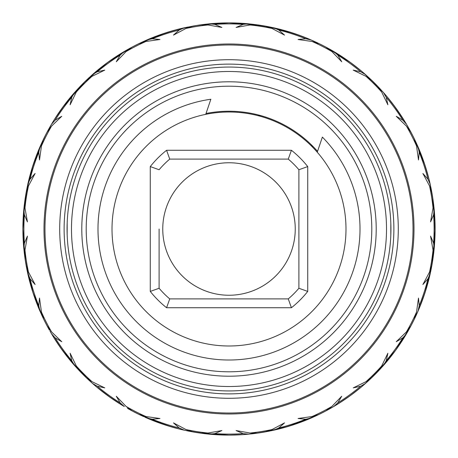 <?xml version="1.0" encoding="UTF-8"?>
<svg xmlns="http://www.w3.org/2000/svg" width="458" height="458" viewBox="0 0 458 458"><rect width="100%" height="100%" fill="white"/><g stroke="black" fill="none" stroke-linecap="round" stroke-linejoin="round"><path stroke-width="0.69" d="M68.288 209.151L68.683 206.146M67.183 222.851L67.154 234.473M390.817 235.149L390.823 222.926M389.958 211.258L389.317 206.146M68.042 246.742L68.683 251.854M313.346 146.806L310.742 145.3M260.613 116.361L258.009 114.855M345.99 229A116.99 116.99 0 0 1 229 345.99A116.99 116.99 0 0 1 112.01 229A116.99 116.99 0 0 1 229 112.01A116.99 116.99 0 0 1 345.99 229M291.42 307.73L288.265 298.897A91.64 91.64 0 0 0 298.897 288.265L298.897 169.735L307.73 166.58A100.474 100.474 0 0 0 291.42 150.27L166.58 150.27A100.474 100.474 0 0 0 150.27 166.58L150.27 291.42A100.474 100.474 0 0 0 166.58 307.73L291.42 307.73A100.474 100.474 0 0 0 307.73 291.42L307.73 166.58M298.897 169.735A91.64 91.64 0 0 0 288.265 159.103L291.42 150.27M298.897 191.278L298.897 288.265L307.73 291.42M288.265 298.897L169.735 298.897A91.64 91.64 0 0 1 159.103 288.265L159.103 229M295.244 229A66.244 66.244 0 0 1 229 295.244A66.244 66.244 0 0 1 162.756 229A66.244 66.244 0 0 1 229 162.756A66.244 66.244 0 0 1 295.244 229M150.27 166.58L159.103 169.735A91.64 91.64 0 0 1 169.735 159.103L288.265 159.103M169.735 298.897L166.58 307.73M159.103 288.265L150.27 291.42M169.735 159.103L166.58 150.27M229 386.518A157.518 157.518 0 0 0 386.518 229A157.518 157.518 0 0 0 229 71.482A157.518 157.518 0 0 0 71.482 229A157.518 157.518 0 0 0 229 386.518M229 81.787A147.213 147.213 0 0 1 376.213 229A147.213 147.213 0 0 1 229 376.213A147.213 147.213 0 0 1 81.787 229A147.213 147.213 0 0 1 229 81.787M317.543 151.346A117.769 117.769 0 0 0 206.02 113.492M229 390.937A161.937 161.937 0 0 1 67.063 229A161.937 161.937 0 0 1 229 67.063A161.937 161.937 0 0 0 67.063 229A161.937 161.937 0 0 0 229 390.937A161.937 161.937 0 0 0 390.937 229A161.937 161.937 0 0 0 229 67.063M361.219 70.904L350.141 62.259L326.543 47.443A206.1 206.1 0 0 0 318.55 43.373L314.898 41.655M428.888 178.775L425.013 165.309L414.627 139.45L418.04 146.892L414.627 139.45A206.1 206.1 0 0 0 410.557 131.457L410.494 131.343M402.645 340.019A206.1 206.1 0 0 0 403.527 338.622M365.49 383.426L371.53 377.873L365.507 383.415L360.727 386.226L353.221 387.886L365.965 381.686L372.096 377.329A206.1 206.1 0 0 0 377.329 372.096A206.1 206.1 0 0 1 372.096 377.329L377.329 372.096L381.686 365.965L387.886 353.221L386.226 360.727L383.415 365.507L377.873 371.53L395.741 350.141L410.557 326.543A206.1 206.1 0 0 0 410.929 325.85L414.284 319.255A206.1 206.1 0 0 0 414.627 318.55L416.328 314.938M279.237 428.883L292.691 425.013L318.55 414.627A206.1 206.1 0 0 0 319.255 414.284L325.85 410.929A206.1 206.1 0 0 1 319.255 414.284L296.939 423.581L319.243 414.295L311.102 418.04A206.1 206.1 0 0 1 273.689 430.199L265.663 431.814L273.707 430.194M241.246 434.734A206.1 206.1 0 0 0 242.946 434.625M243.038 434.619A206.1 206.1 0 0 0 247.412 434.276M27.749 273.437L26.226 265.875M32.81 292.141L34.104 296.034M49.453 330.189L47.918 327.424M52.933 336.132L62.259 350.141L80.127 371.53L74.585 365.507A206.1 206.1 0 0 1 51.462 333.676L50.105 331.34M34.545 297.299L43.705 319.243A206.1 206.1 0 0 0 47.071 325.85L51.559 331.89L61.761 341.725L55.137 337.827L51.462 333.676A206.1 206.1 0 0 0 74.585 365.507L71.774 360.727L70.114 353.221L76.314 365.965L80.671 372.096A206.1 206.1 0 0 0 85.904 377.329A206.1 206.1 0 0 1 80.671 372.096L85.904 377.329L92.035 381.686L104.779 387.886L97.273 386.226L92.493 383.415L86.47 377.873L89.39 380.615M27.016 188.026L25.396 197.003M24.766 201.337L23.839 209.346L27.028 187.957M23.369 215.06L22.9 229.137M47.071 132.15L45.365 135.431A206.1 206.1 0 0 0 43.373 139.45L43.705 138.757A206.1 206.1 0 0 1 47.071 132.15L51.559 126.11A205.115 205.115 0 0 0 41.466 145.925L39.502 159.956L38.764 152.308L39.96 146.892L41.249 143.995M48.714 129.127L51.468 124.307L55.137 120.173L61.761 116.275L51.559 126.11M37.762 152.148L34.029 162.195M132.139 410.918L131.457 410.557A206.1 206.1 0 0 0 132.15 410.929L138.745 414.284L165.309 425.013L139.45 414.627L143.68 416.608M208.356 434.064L204.577 433.646M218.311 434.825L219.21 434.865M215.002 434.625L229 435.1L242.969 434.625M61.263 348.756L60.353 347.473M64.212 352.786L68.769 358.625M273.707 27.806L265.663 26.186L273.689 27.801L278.773 30.016L284.527 35.111L272.018 28.448L264.89 26.049L261.243 25.436L257.585 24.892L250.062 24.972L236.105 27.44L243.152 24.377L248.671 23.839A206.1 206.1 0 0 0 209.329 23.839L214.848 24.377L221.895 27.44L207.938 24.972L200.415 24.892A206.1 206.1 0 0 0 193.11 26.049L185.982 28.448L173.473 35.111L179.227 30.016L184.311 27.801L196.757 25.436L209.329 23.839L200.415 24.892M32.907 165.55L33.039 165.155M43.321 139.558L41.466 145.925M24.257 205.373L24.114 206.661M49.561 127.616L47.443 131.457A206.1 206.1 0 0 0 43.373 139.45L39.96 146.892A206.1 206.1 0 0 0 27.801 184.311L30.016 179.227L35.111 173.473L28.448 185.982A205.115 205.115 0 0 0 24.972 207.938L24.892 200.415A206.1 206.1 0 0 1 26.049 193.11L27.028 187.969M27.24 186.921L27.119 187.511M24.772 256.703L25.448 261.312M27.011 269.957L26.054 264.907L28.448 272.018L35.111 284.527L30.016 278.773L27.457 272.104M34.029 295.805L32.604 291.494M32.381 290.79L31.997 289.559M41.455 314.469L43.373 318.55L39.96 311.108L38.764 305.692L39.502 298.043L41.466 312.075L43.716 319.255L39.955 311.091L43.201 318.195M33.119 293.097L37.785 305.898M29.953 282.46L30.245 283.542M322.569 45.365L319.255 43.716A206.1 206.1 0 0 1 325.85 47.071L322.569 45.365M305.795 37.739L292.691 32.987L265.663 26.186L292.691 32.987L305.87 37.774M62.362 107.716L64.057 105.42M56.861 115.662L56.66 115.966M47.517 131.326L49.372 127.948M59.569 111.649L62.007 108.214M43.31 139.576L41.478 143.491M24.165 206.197L24.028 207.457M22.952 224.414L23.089 220.218M25.425 196.854L27.383 186.251M28.448 185.982L26.186 192.337L31.997 168.441M27.085 187.671L27.297 186.652M22.911 227.013L22.929 225.714M22.929 232.286L25.465 261.409M24.474 254.419L24.234 252.415M24.887 200.432L24.537 203.066M23.175 218.311L23.535 212.856M374.432 82.961L362.862 72.29L372.096 80.671A206.1 206.1 0 0 1 377.329 85.904L365.501 74.58L374.736 83.264L383.42 92.499L372.446 81.014M330.447 49.596L325.861 47.082L350.141 62.259L338.548 54.422M383.426 92.51L377.873 86.47L383.415 92.493L386.226 97.273L387.886 104.779L381.686 92.035L377.329 85.904A206.1 206.1 0 0 0 372.096 80.671L365.965 76.314L353.221 70.114L360.727 71.774L365.507 74.585L371.53 80.127L365.49 74.574M310.014 39.491L296.939 34.419L284.624 30.549L301.129 35.936M82.858 83.677L80.694 85.881M107.601 62.448L103.886 65.219M92.167 74.877L90.501 76.371M41.346 143.778L40.779 145.037M49.87 127.072L50.454 126.047M26.203 192.234L32.987 165.309L34.419 161.061L33.056 165.098M36.548 155.245L36.228 156.086M412.635 135.431L410.929 132.15A206.1 206.1 0 0 1 414.284 138.745L412.635 135.431M403.561 119.424L395.741 107.859L387.136 96.827M338.577 54.445L350.141 62.259L361.185 70.876M361.167 70.853L350.141 62.259L357.137 67.572M86.654 79.955L89.39 77.385M105.214 64.212L110.527 60.353M131.366 47.495L128.028 49.327M119.395 54.462L120.998 53.466M65.019 104.149L62.34 107.75M63.301 106.439L64.212 105.214M60.353 110.527L70.893 96.787M77.081 89.728L79.973 86.636M68.5 99.707L68.065 100.25M430.217 184.402L431.946 193.093A206.1 206.1 0 0 1 433.108 200.415L430.194 184.293M405.92 123.282L395.815 107.962L387.079 96.758M416.837 144.178L418.04 146.898A206.1 206.1 0 0 1 430.199 184.311L432.564 196.757L435.048 224.517L435.1 228.954M418.538 148.049L423.581 161.061L427.589 173.874L425.013 165.309L420.238 152.148M387.096 96.775L395.741 107.859L403.567 119.441M403.544 119.401L393.061 104.258L400.538 114.752M369.703 78.398L383.42 92.499M121.313 53.271L124.931 51.101M115.731 56.815L116.653 56.214M108.661 61.681L119.441 54.433M94.703 72.662L83.442 83.087M107.716 62.362L98.161 69.753M420.232 305.864L425.013 292.691L431.814 265.663L430.199 273.689L433.108 257.585A206.1 206.1 0 0 1 431.951 264.89L435.048 233.483L434.619 214.951M429.404 277.113L431.946 264.907L430.194 273.695L427.984 278.773L422.889 284.527L429.552 272.018L431.951 264.89A206.1 206.1 0 0 0 433.108 257.585L433.028 250.062L430.56 236.105L433.623 243.152A205.115 205.115 0 0 0 433.623 214.848L434.161 209.329L433.113 200.432L434.161 209.346A206.1 206.1 0 0 1 434.161 248.671L432.564 261.243L434.098 249.324M434.631 242.929L435.1 229L433.216 256.801L434.161 248.654L433.113 257.568L434.161 248.665L433.623 243.152M416.167 142.719L414.295 138.757L418.045 146.909L419.236 152.308L418.498 159.956L416.534 145.925L414.284 138.745L418.04 146.898A206.1 206.1 0 0 1 430.199 184.311L427.984 179.227A205.115 205.115 0 0 0 419.236 152.308M428.888 178.78L424.927 165.052M407.523 126.007L406.796 124.765M418.543 148.071L419.413 150.132L418.543 148.071M423.547 160.964L422.631 158.399M378.537 87.169L380.913 89.716M387.153 96.85L389.071 99.174M402.622 117.952L401.162 115.697M141.848 42.233L146.915 39.955A206.1 206.1 0 0 1 184.311 27.801L196.688 25.448M152.222 37.733L156.355 36.13L152.222 37.733M156.871 35.93L165.55 32.907M187.963 27.028L184.293 27.806M165.378 32.965L162.195 34.029M166.987 32.449L168.441 31.997M434.882 238.492L435.048 224.517L435.031 234.364M429.415 180.916L432.564 196.757L430.474 185.587M430.989 188.043L431.505 190.671M427.955 175.214L427.669 174.154M405.954 123.339L404.74 121.336M212.283 23.581L209.558 23.822M232.286 22.929L242.98 23.375M225.714 22.929L226.905 22.911M410.408 326.817L406.532 333.693A206.1 206.1 0 0 1 383.415 365.507A206.1 206.1 0 0 0 406.538 333.676L402.863 337.827L396.239 341.725L406.441 331.89L410.929 325.85A206.1 206.1 0 0 0 414.284 319.255L418.04 311.102L419.236 305.692A205.115 205.115 0 0 0 427.984 278.773M418.509 310.014L425.013 292.691L422.064 301.135L425.013 292.691L428.894 279.191M406.761 333.298L410.918 325.861L398.334 346.483L410.918 325.861L404.74 336.664M420.238 305.841L425.093 292.45M427.589 284.126L426.518 287.853M434.625 215.037L434.819 218.214M433.251 201.446L433.405 202.642M433.234 256.686L433.709 252.885M433.623 214.848L430.56 221.895L433.028 207.938A205.115 205.115 0 0 0 429.552 185.982L431.951 193.11L430.835 187.299M434.905 220.058L434.968 221.672M432.615 197.083L431.064 188.404M416.316 143.033L418.045 146.909M425.121 165.653L424.938 165.08M338.536 403.584L350.141 395.741L361.162 387.147M311.709 417.776L319.243 414.295A206.1 206.1 0 0 0 325.85 410.929L331.89 406.441L341.725 396.239L337.827 402.863L333.676 406.538L326.543 410.557L333.693 406.532L325.861 410.918L333.132 406.859M381.302 367.854L374.736 374.736L393.061 353.742L374.736 374.736L365.501 383.42L378.869 370.476M401.185 342.269L395.741 350.141L403.578 338.542M383.426 365.49L377.873 371.53L395.741 350.141L387.17 361.133M418.538 309.952L419.207 308.366M418.543 309.94L416.803 313.902M398.512 346.225L395.769 350.095M431.797 265.76L430.967 270.065M428.865 279.3L427.738 283.594M421.841 301.736L421.709 302.085M433.194 256.967L433.932 250.932M431.07 269.55L431.883 265.279M430.864 270.581L433.72 252.816M434.894 219.76L434.751 216.972M433.216 201.199L433.76 205.55M434.905 220.098L435.089 231.072M433.76 252.444L432.541 261.375M433.886 206.644L434.029 208.024M265.915 431.768L264.907 431.946A206.1 206.1 0 0 1 257.585 433.108L264.89 431.951L288.408 426.352L284.126 427.589L292.691 425.013L318.55 414.627L311.108 418.04L305.692 419.236L298.043 418.498L312.075 416.534L318.327 414.736M334.695 405.937L342.796 400.836M338.577 403.561L350.141 395.741L338.514 403.595M381.296 367.866L374.736 374.736L362.873 385.705M357.263 390.325L350.25 395.66M410.597 326.468L408.267 330.687M389.208 358.654L389.907 357.79M377.999 371.392L380.455 368.776M392.907 353.942L395.575 350.364M422.133 300.958L426.421 288.185M416.488 314.594L414.295 319.243L416.534 312.075L418.498 298.043L419.236 305.692M430.778 270.981L430.617 271.743M434.882 219.502L434.848 218.792M435.1 229.137L435.094 230.563M433.239 256.635L431.785 265.8M208.9 434.115L200.415 433.108A206.1 206.1 0 0 1 193.11 431.951L209.335 434.161L196.757 432.564L184.305 430.194A206.1 206.1 0 0 1 146.892 418.04L149.503 419.15M184.293 430.194L192.337 431.814L184.311 430.199L179.227 427.984L173.473 422.889L185.982 429.552L193.11 431.951A206.1 206.1 0 0 0 200.415 433.108L207.938 433.028L221.895 430.56L214.848 433.623L209.329 434.161A206.1 206.1 0 0 0 248.671 434.161L261.243 432.564L277.079 429.415L261.243 432.564L250.663 433.961M316.186 415.75L288.408 426.352L292.582 425.047M279.22 428.888L289.559 426.003M336.687 404.729L330.888 408.152M309.929 418.543L307.868 419.413M300.666 422.242L292.691 425.013L300.694 422.23M368.65 380.575L368.272 380.919M342.87 400.784L349.511 396.199M342.103 401.294L341.336 401.792M330.928 408.13L333.682 406.538A206.1 206.1 0 0 0 365.507 383.415A206.1 206.1 0 0 1 333.676 406.538L327.23 410.185M339.304 403.097L341.954 401.391M367.763 381.388L381.949 367.144M377.953 371.444L372.766 376.676M400.996 342.55L402.513 340.225M404.729 336.687L400.99 342.561M395.626 350.296L393.061 353.742M389.254 358.597L387.165 361.144M378.159 371.226L381.125 368.055M417.238 312.929L416.751 314.011M407.883 331.363L407.523 331.993M414.673 318.453L416.293 315.012M433.978 250.463L433.835 251.826M152.13 420.226L165.309 425.013L178.734 428.877M184.305 430.194L193.093 431.946L184.305 430.194A206.1 206.1 0 0 1 146.892 418.04L144.78 417.106M243.049 434.619L229 435.1L243.009 434.625M214.848 433.623A205.115 205.115 0 0 0 243.152 433.623L248.671 434.161A206.1 206.1 0 0 1 209.329 434.161L200.432 433.113L229 435.1L214.974 434.625M318.344 414.725L314.514 416.522M305.772 420.267L301.639 421.875L305.778 420.267M267.884 431.396L269.585 431.064M277.68 429.272L283.531 427.755M301.124 422.07L293.286 424.818M350.662 395.363L350.233 395.672M357.498 390.142L361.179 387.13M373.734 375.732L369.904 379.413M350.273 395.643L346.975 397.996M330.436 408.41L326.663 410.488M342.246 401.197L342.561 400.99M343.208 400.561L350.026 395.821M374.816 374.65L377.071 372.36M367.871 381.291L366.99 382.087M395.821 350.026L400.836 342.796M403.538 338.605L401.351 342.012M374.81 374.661L379.688 369.606M406.881 333.098L408.112 330.962M416.517 314.526L414.771 318.253M420.57 305.017L421.961 301.404M96.838 387.147L107.859 395.741L119.441 403.567M92.499 383.42L83.264 374.736L74.58 365.501L89.728 380.919M123.271 405.914L107.859 395.741L119.498 403.601L107.859 395.741L96.798 387.113M152.108 420.221L171.218 426.833M228.462 435.1L226.155 435.083M245.167 434.465L239.231 434.848M252.387 433.772L256.801 433.216L252.387 433.772M205.613 433.766L201.199 433.216L205.625 433.772M212.844 434.465L214.224 434.568M275.75 429.73L276.689 429.507M283.519 427.761L282.649 427.995M283.17 427.852L283.594 427.738M341.926 401.408L341.336 401.798M374.323 375.142L374.638 374.833M403.544 338.599L401.471 341.828M410.511 326.628L408.662 329.989M403.561 338.571L401.374 341.983M395.494 350.479L395.145 350.954M379.625 369.675L379.94 369.337M420.215 305.898L423.581 296.939M400.538 343.242L398.477 346.282M56.557 341.88L62.259 350.141L54.422 338.548M96.867 387.17L111.517 398.334L100.794 390.371M123.299 405.931L121.381 404.769M115.468 401.013L105.97 394.349M192.085 431.768L188.078 430.995M178.683 428.865L174.401 427.738L178.689 428.865M152.182 420.249L156.252 421.835M161.061 423.581L156.871 422.064M187.374 430.852L201.423 433.245M252.885 433.709L252.392 433.766M217.642 434.785L219.439 434.877M270.037 430.972L256.554 433.251M257.568 433.113L255.965 433.331M300.66 422.242L284.132 427.589M311.497 417.868L313.942 416.786M352.786 393.788L347.525 397.607M340.019 402.645L349.763 396.015M410.557 326.543L408.404 330.441M395.672 350.238L395.185 350.897M74.574 365.49L80.127 371.53L74.574 365.49M70.876 361.19L59.666 346.483L65.855 354.939M54.399 338.508L60.164 347.204M76.337 367.459L83.264 374.736L91.984 382.957M86.654 378.045L77.058 368.255M120.946 404.506L116.544 401.718M95.178 385.745L95.556 386.065M350.141 395.741L347.473 397.647M115.204 400.836L111.626 398.414M139.541 414.673L139.827 414.811M152.205 420.261L156.35 421.87M206.695 433.892L206.174 433.829M169.706 426.387L165.143 424.961M229.384 435.1L231.845 435.083M244.652 434.505L239.54 434.831M200.432 433.113L205.51 433.755M305.011 420.57L302.08 421.709M265.863 431.78L270.008 430.978M300.625 422.253L304.226 420.879M374.558 374.913L373.768 375.692M26.936 269.585L32.987 292.691L29.135 279.3M27.016 269.997L27.806 273.707M39.497 310.026L38.718 308.182M36.05 301.438L35.867 300.958M70.818 361.116L68.013 357.687L70.824 361.127M47.506 326.663L47.981 327.533M55.475 340.202L56.151 341.25M108.237 396.015L105.203 393.777M87.255 378.617L86.619 378.01M104.521 393.262L107.693 395.62M295.805 423.971L292.691 425.013M150.127 419.413L150.625 419.614M232.286 435.071L229.183 435.1M201.199 433.216L201.509 433.257M216.777 434.739L219.502 434.882M224.517 435.048L228.685 435.1M271.165 430.743L272.922 430.365M304.192 420.896L301.65 421.87M301.066 422.093L296.939 423.581M39.96 311.108A206.1 206.1 0 0 1 27.801 273.689L25.436 261.243L27.806 273.695L25.436 261.243L24.137 251.545M52.08 334.724L53.237 336.63M57.427 343.191L57.216 342.876M35.936 301.135L32.947 292.559M71.935 362.444L72.261 362.828M94.938 385.539L91.045 382.121M76.881 368.06L74.58 365.501M130.954 410.282L127.559 408.41M227.26 435.094L225.714 435.071M192.177 431.785L188.318 431.047M178.706 428.871L174.446 427.749M169.592 426.352L168.441 426.003M237.942 434.905L233.483 435.048M24.887 257.568L24.234 252.387M24.772 201.302L24.228 205.619M24.297 205.064L25.459 196.619M43.126 318.041L42.829 317.423M37.041 304.02L36.228 301.908M26.215 265.806L27.091 270.346M29.97 282.517L30.343 283.886M35.793 300.751L35.117 298.902M34.453 297.03L35.913 301.078M79.955 371.346L77.408 368.627M62.46 350.416L59.666 346.483M47.552 326.737L48.159 327.865M62.076 349.889L62.614 350.628M110.527 397.647L107.601 395.552M92.167 383.123L90.134 381.296M83.339 374.81L80.837 372.268M81.576 373.024L77.121 368.324M163.643 424.463L162.195 423.971M124.324 406.538A206.1 206.1 0 0 1 92.493 383.415A206.1 206.1 0 0 0 124.324 406.538L120.173 402.863L116.275 396.239L126.11 406.441A205.115 205.115 0 0 0 145.925 416.534L138.745 414.284A206.1 206.1 0 0 0 139.45 414.627L138.757 414.295A206.1 206.1 0 0 1 132.15 410.929A206.1 206.1 0 0 1 131.457 410.557L130.358 409.962M114.809 400.573L106.439 394.699M83.013 374.478L86.699 378.09M98.184 388.264L100.308 389.981M167.548 425.722L165.103 424.944M27.011 269.945L26.117 265.274M24.291 252.913L24.784 256.801L23.839 248.654L24.377 243.152L27.44 236.105L24.972 250.062L24.892 257.585A206.1 206.1 0 0 0 26.049 264.89L24.784 256.801L22.9 229L24.784 256.801L23.839 248.671A206.1 206.1 0 0 1 23.839 209.329L24.171 206.169M24.2 252.089L24.039 250.658M77.139 368.341L79.726 371.112M106.25 394.561L105.214 393.788M41.661 314.915L43.373 318.55A206.1 206.1 0 0 0 45.359 322.564L45.365 322.569A206.1 206.1 0 0 0 47.443 326.543L47.529 326.703M56.237 341.382L56.855 342.332M68.082 357.772L69.902 360.017M65.007 353.834L62.259 350.141M35.924 301.112L34.419 296.939M50.025 331.203L50.391 331.838M37.774 305.87L36.291 302.074M24.171 251.837L24.131 251.471M27.709 273.266L27.406 271.852M37.733 152.222L36.022 156.642M26.209 192.223L27.806 184.293M107.762 395.672L106.537 394.773M89.356 380.581L86.545 377.942M152.211 37.739L165.309 32.987L178.792 29.112L165.309 32.987L139.45 43.373A206.1 206.1 0 0 0 135.436 45.359L138.745 43.716L145.925 41.466A205.115 205.115 0 0 0 126.11 51.559L116.275 61.761L120.173 55.137L124.324 51.462L132.139 47.082L127.553 49.596L131.457 47.443L107.859 62.259L89.356 77.419M49.178 128.297L49.338 128.011M53.494 120.952L56.74 115.845M54.456 119.401A206.1 206.1 0 0 1 55.355 117.981A206.1 206.1 0 0 0 54.456 119.401L62.259 107.859L67.675 100.737M117.981 402.645A206.1 206.1 0 0 0 119.424 403.555A206.1 206.1 0 0 1 117.981 402.645M29.1 178.826L32.987 165.309L43.235 139.736M37.109 153.802L36.13 156.35M34.419 161.061L33.085 165.012M126.11 51.559L132.15 47.071A206.1 206.1 0 0 1 138.745 43.716L146.892 39.96L152.308 38.764L159.956 39.502L145.925 41.466M70.83 96.867L68.305 99.947M264.89 26.049A206.1 206.1 0 0 0 257.585 24.892A206.1 206.1 0 0 1 264.89 26.049L273.695 27.806L261.243 25.436L248.665 23.839L261.243 25.436L233.483 22.952L229 22.9L256.801 24.784L248.654 23.839L256.801 24.784L229 22.9L201.199 24.784L229 22.9L214.934 23.381M305.692 38.764L311.108 39.96L319.243 43.705L312.075 41.466L298.043 39.502L305.692 38.764A205.115 205.115 0 0 0 278.773 30.016M273.689 27.801A206.1 206.1 0 0 1 311.108 39.96A206.1 206.1 0 0 0 273.689 27.801M332.13 50.557L325.861 47.082L333.682 51.462L337.827 55.137L341.725 61.761L331.89 51.559L325.85 47.071A206.1 206.1 0 0 0 319.255 43.716L317.268 42.76M333.676 51.462A206.1 206.1 0 0 1 365.507 74.585A206.1 206.1 0 0 0 333.676 51.462L332.554 50.804M416.328 143.062L414.295 138.757A206.1 206.1 0 0 0 410.929 132.15L406.441 126.11L396.239 116.275L402.863 120.173L406.538 124.324A206.1 206.1 0 0 0 383.415 92.493A206.1 206.1 0 0 1 406.538 124.324M433.028 207.938L433.108 200.415A206.1 206.1 0 0 0 431.951 193.11M430.199 273.689A206.1 206.1 0 0 1 418.04 311.108A206.1 206.1 0 0 0 430.199 273.689M243.152 433.623L236.105 430.56L250.062 433.028L257.585 433.108A206.1 206.1 0 0 0 264.89 431.951L272.018 429.552L284.527 422.889L278.773 427.984L273.689 430.199A206.1 206.1 0 0 0 311.108 418.04M145.925 416.534L159.956 418.498L152.308 419.236L146.892 418.04M126.11 406.441L132.15 410.929A206.1 206.1 0 0 0 138.745 414.284A206.1 206.1 0 0 0 139.45 414.627M24.972 207.938L27.44 221.895L24.377 214.848L23.839 209.329L25.436 196.757L24.005 207.709M72.387 95.024L83.264 83.264L92.493 74.585L97.273 71.774L104.779 70.114L92.035 76.314L85.904 80.671A206.1 206.1 0 0 0 80.671 85.904L76.314 92.035L70.114 104.779L71.774 97.273L74.585 92.493A206.1 206.1 0 0 0 51.462 124.324L48.88 128.835M92.493 74.585A206.1 206.1 0 0 1 124.324 51.462L126.231 50.351M146.898 39.96L149.674 38.775M107.029 62.866L101.103 67.383M70.858 96.827L67.87 100.491M51.119 124.902L48.932 128.744M108.197 62.019L114.803 57.427M121.422 53.202L131.091 47.643M174.412 30.262L165.309 32.987L173.874 30.411L193.11 26.049M216.09 23.306L219.359 23.123M228.519 22.9L220.143 23.089M47.071 325.85L45.365 322.569A206.1 206.1 0 0 0 47.443 326.543M43.716 319.255L45.365 322.569A206.1 206.1 0 0 1 43.373 318.55L32.987 292.691L26.186 265.663L27.801 273.689L24.892 257.585M22.952 224.517L23.072 220.567M38.707 149.852L45.365 135.431A206.1 206.1 0 0 1 47.443 131.457L51.468 124.307L47.443 131.457M209.335 23.839L205.132 24.285M121.147 53.374L120.86 53.552L121.147 53.374M74.585 92.493L80.671 85.904M72.267 95.167L68.019 100.302L72.267 95.167M212.403 23.57L196.757 25.436L206.529 24.131M143.096 41.655L143.457 41.489M164.76 33.165L173.542 30.503L156.934 35.907M178.729 29.123L174.487 30.239M118.691 54.908L115.668 56.855M250.48 24.022L270.008 27.022M219.508 23.118L213.251 23.501M246.049 23.604L256.028 24.68M242.94 23.369L238.521 23.118M237.439 23.072L228.845 22.9M114.918 57.353L111.723 59.523M121.57 53.111L127.026 49.899M124.324 51.462L127.507 49.624M95.527 71.958L100.256 68.059M334.769 52.109L341.897 56.574M307.879 38.592L301.925 36.234L307.879 38.592M307.782 38.552L302.057 36.285M251.826 24.171L261.243 25.436L276.632 28.482M205.613 24.234L205.155 24.285M224.517 22.952L228.662 22.9M242.087 23.318L238.212 23.106M188.026 27.016L184.454 27.772M180.887 28.596L180.36 28.722M132.139 47.082L115.204 57.164M330.922 49.865L330.441 49.59M266.075 26.261L270.312 27.085M305.784 37.739L301.65 36.13M245.471 23.558L251.774 24.16M245.047 23.524L244.635 23.495L245.047 23.524M229.137 22.9L228.748 22.9M252.724 24.268L260.734 25.356M206.667 24.114L205.831 24.205M165.521 32.919L139.971 43.121M153.796 37.109L155.88 36.308M368.61 77.385L375.48 84.014M397.647 110.527L390.29 100.697M359.65 69.599L358.019 68.276M358.625 68.769L357.469 67.836M356.874 67.366L350.215 62.317M312.31 40.487L314.011 41.249M279.311 29.135L283.599 30.262L279.306 29.135M295.805 34.029L292.822 33.033M229.24 22.9L237.53 23.077M245.751 23.581L246.57 23.65M261.438 25.471L261.1 25.413M253.612 24.377L252.564 24.251M245.15 23.535L239.007 23.14M393.788 105.214L397.109 109.765M365.833 74.877L366.48 75.456M280.113 29.341L283.657 30.28M300.883 35.844L292.754 33.01M260.928 25.39L261.243 25.436M201.199 24.784L205.619 24.228M239.689 23.175L238.492 23.118M233.483 22.952L229 22.9M407.626 126.19L408.13 127.072M408.404 127.559L410.918 132.139M416.769 144.024L417.238 145.077M362.948 72.364L363.263 72.633M349.941 62.111L352.786 64.212M369.829 78.518L369.474 78.186M358.666 68.797L357.927 68.202M347.473 60.353L350.273 62.357M289.559 31.997L292.788 33.022M318.425 43.31L314.686 41.558M276.58 28.47L270.684 27.159M265.663 26.186L261.644 25.499M288.408 31.648L280.926 29.547M419.597 150.585L421.864 156.327M420.261 152.211L421.709 155.932M431.585 191.101L431.728 191.879M417.776 146.291L416.9 144.316M326.543 47.443L330.39 49.561M338.599 54.456L342.332 56.861M346.483 59.666L349.986 62.151M432.575 196.854L432.518 196.493M419.602 150.585L421.858 156.321M414.627 139.45L414.295 138.757M397.659 110.544L395.741 107.859M433.8 252.089L433.245 256.589M420.261 152.216L421.87 156.35M431.814 192.337L431.493 190.614M427.869 174.887L427.738 174.406M425.327 166.283L426.003 168.441M423.971 162.195L425.013 165.309M433.938 250.864L433.835 251.791M432.495 261.661L432.587 261.106M435.048 224.517L435.071 232.286M433.526 254.419L433.749 252.541M435.071 225.714L435.1 229M432.512 261.552L432.564 261.243M423.971 295.805L426.003 289.559M397.647 347.473L393.788 352.786M24.892 200.415L26.049 193.11M27.005 188.083L23.839 209.335L25.436 196.757L30.514 173.496M23.381 214.957L22.9 229L23.369 242.929M23.839 248.665L25.436 261.243M24.784 201.199L22.9 229M85.904 80.671L64.939 104.258L54.45 119.412L62.259 107.859L70.881 96.804M39.96 146.898L43.705 138.757L39.96 146.898M37.739 152.211L31.648 169.592M28.482 181.368L25.436 196.757M132.15 47.071L135.431 45.365A206.1 206.1 0 0 1 139.45 43.373M59.666 111.517L62.259 107.859L80.127 86.47L83.264 83.264L104.258 64.939M75.936 90.987L83.264 83.264M131.457 47.443L107.859 62.259L86.47 80.127M96.77 70.91L107.859 62.259M161.061 34.419L138.757 43.705M29.129 178.712L30.199 174.635M43.373 139.45L41.495 143.451M429.552 185.982L422.889 173.473L427.984 179.227M229 413.019A184.019 184.019 0 0 0 413.019 229A184.019 184.019 0 0 0 229 44.981A184.019 184.019 0 0 0 44.981 229A184.019 184.019 0 0 0 229 413.019A184.019 184.019 0 0 1 44.981 229A184.019 184.019 0 0 1 229 44.981A184.019 184.019 0 0 1 413.019 229A184.019 184.019 0 0 1 229 413.019A184.019 184.019 0 0 1 44.981 229A184.019 184.019 0 0 1 229 44.981M48.445 193.459L48.542 192.973M48.451 264.558L48.548 265.062M322.38 137.097L317.251 152.199L322.38 137.097A131.022 131.022 0 0 1 186.887 353.066A131.022 131.022 0 0 1 210.857 99.243L205.728 114.345L210.857 99.243M229 86.201A142.799 142.799 0 0 1 371.799 229A142.799 142.799 0 0 1 229 371.799A142.799 142.799 0 0 1 86.201 229A142.799 142.799 0 0 1 229 86.201M434.161 209.329A206.1 206.1 0 0 1 434.161 248.671M414.284 319.255A206.1 206.1 0 0 1 410.929 325.85M207.938 24.972A205.115 205.115 0 0 0 185.982 28.448M243.152 24.377A205.115 205.115 0 0 0 214.848 24.377M272.018 28.448A205.115 205.115 0 0 0 250.062 24.972M331.89 51.559A205.115 205.115 0 0 0 312.075 41.466M360.727 71.774A205.115 205.115 0 0 0 337.827 55.137M381.686 92.035A205.115 205.115 0 0 0 365.965 76.314M402.863 120.173A205.115 205.115 0 0 0 386.226 97.273M416.534 145.925A205.115 205.115 0 0 0 406.441 126.11M429.552 272.018A205.115 205.115 0 0 0 433.028 250.062M406.441 331.89A205.115 205.115 0 0 0 416.534 312.075M386.226 360.727A205.115 205.115 0 0 0 402.863 337.827M365.965 381.686A205.115 205.115 0 0 0 381.686 365.965M337.827 402.863A205.115 205.115 0 0 0 360.727 386.226M312.075 416.534A205.115 205.115 0 0 0 331.89 406.441M278.773 427.984A205.115 205.115 0 0 0 305.692 419.236M250.062 433.028A205.115 205.115 0 0 0 272.018 429.552M185.982 429.552A205.115 205.115 0 0 0 207.938 433.028M152.308 419.236A205.115 205.115 0 0 0 179.227 427.984M97.273 386.226A205.115 205.115 0 0 0 120.173 402.863M76.314 365.965A205.115 205.115 0 0 0 92.035 381.686M55.137 337.827A205.115 205.115 0 0 0 71.774 360.727M41.466 312.075A205.115 205.115 0 0 0 51.559 331.89M30.016 278.773A205.115 205.115 0 0 0 38.764 305.692M24.972 250.062A205.115 205.115 0 0 0 28.448 272.018M24.377 214.848A205.115 205.115 0 0 0 24.377 243.152M38.764 152.308A205.115 205.115 0 0 0 30.016 179.227M71.774 97.273A205.115 205.115 0 0 0 55.137 120.173M92.035 76.314A205.115 205.115 0 0 0 76.314 92.035M120.173 55.137A205.115 205.115 0 0 0 97.273 71.774M179.227 30.016A205.115 205.115 0 0 0 152.308 38.764M229 414.003A185.003 185.003 0 0 1 43.997 229A185.003 185.003 0 0 1 229 43.997A185.003 185.003 0 0 1 414.003 229A185.003 185.003 0 0 1 229 414.003M229 398.294A169.294 169.294 0 0 0 398.294 229A169.294 169.294 0 0 0 229 59.706A169.294 169.294 0 0 0 59.706 229A169.294 169.294 0 0 0 229 398.294M229 393.88A164.88 164.88 0 0 0 393.88 229A164.88 164.88 0 0 0 229 64.12A164.88 164.88 0 0 0 64.12 229A164.88 164.88 0 0 0 229 393.88"/></g></svg>
